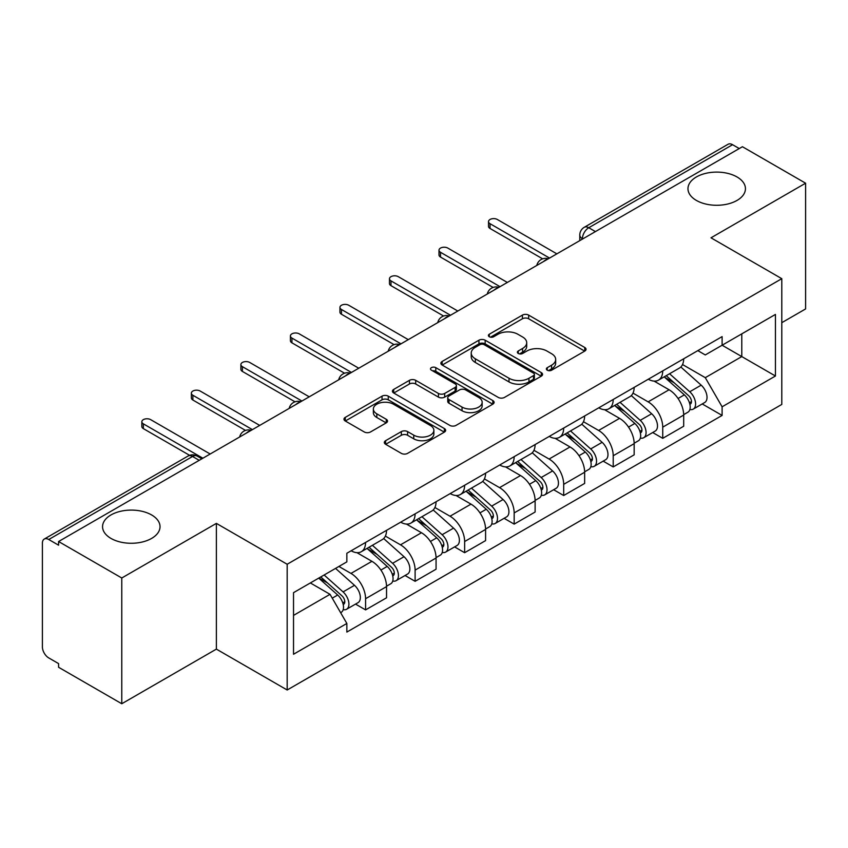 <?xml version="1.0" encoding="UTF-8"?>
<svg xmlns="http://www.w3.org/2000/svg" width="848" height="848" viewBox="0 0 848 848"><rect width="100%" height="100%" fill="white"/><g stroke="black" fill="none" stroke-linecap="round" stroke-linejoin="round"><path stroke-width="1.27" d="M547.267 370.205A3.085 1.781 0 0 0 551.635 370.205L584.738 351.093A4.41 2.544 0 0 0 586.032 349.291A4.41 2.544 0 0 0 584.738 347.489L528.654 315.106A4.41 2.544 0 0 0 522.421 315.106L489.307 334.218A3.085 1.781 0 0 0 488.406 335.479A3.085 1.781 0 0 0 489.307 336.741A3.085 1.781 0 0 0 493.674 336.741L497.956 334.271A14.098 8.141 0 0 1 517.895 334.271L522.569 336.963A14.098 8.141 0 0 1 526.703 342.719A14.098 8.141 0 0 1 522.569 348.475L518.287 350.955A3.085 1.781 0 0 0 517.386 352.217A3.085 1.781 0 0 0 518.287 353.468A3.085 1.781 0 0 0 522.654 353.468L526.937 350.998A14.098 8.141 0 0 1 546.875 350.998L551.55 353.701A14.098 8.141 0 0 1 555.684 359.457A14.098 8.141 0 0 1 551.55 365.212L547.267 367.682A3.085 1.781 0 0 0 546.366 368.944A3.085 1.781 0 0 0 547.267 370.205L547.267 367.682M151.612 514.948A28.737 16.589 0 0 0 120.299 511.355A28.737 16.589 0 0 0 102.555 526.682A28.737 16.589 0 0 0 110.971 538.416A28.737 16.589 0 0 0 142.284 542.01A28.737 16.589 0 0 0 160.028 526.682A28.737 16.589 0 0 0 151.612 514.948M737.029 176.967A28.737 16.589 0 0 0 705.716 173.363A28.737 16.589 0 0 0 687.972 188.691A28.737 16.589 0 0 0 696.388 200.425A28.737 16.589 0 0 0 727.701 204.018A28.737 16.589 0 0 0 745.445 188.691A28.737 16.589 0 0 0 737.029 176.967M385.617 440.684A4.41 2.544 0 0 0 384.324 442.486A4.41 2.544 0 0 0 385.617 444.278L401.348 453.373A4.41 2.544 0 0 0 407.581 453.373L444.352 432.141A4.41 2.544 0 0 0 445.645 430.339A4.41 2.544 0 0 0 444.352 428.537L388.267 396.154A4.41 2.544 0 0 0 382.035 396.154L345.263 417.386A4.41 2.544 0 0 0 343.97 419.188A4.41 2.544 0 0 0 345.263 420.979L364.269 431.961A4.41 2.544 0 0 0 370.502 431.961L386.243 422.876A4.41 2.544 0 0 0 387.525 421.074A4.41 2.544 0 0 0 386.243 419.272L376.809 413.835A11.787 6.805 0 0 1 373.364 409.022A11.787 6.805 0 0 1 380.635 402.736A11.787 6.805 0 0 1 393.483 404.21L430.413 425.526A11.787 6.805 0 0 1 433.869 430.339A11.787 6.805 0 0 1 426.586 436.625A11.787 6.805 0 0 1 413.739 435.151L407.581 431.6A4.41 2.544 0 0 0 401.348 431.6L385.617 440.684L385.617 444.278M287.175 564.259L216.378 523.386L121.773 577.997L58.586 541.522L742.424 146.725L805.6 183.2L710.995 237.811L781.792 278.685L287.175 564.259L287.175 689.996L781.792 404.432L781.792 278.685M498.264 397.415A4.41 2.544 0 0 0 504.496 397.415L541.268 376.183A4.41 2.544 0 0 0 542.561 374.392A4.41 2.544 0 0 0 541.268 372.59L485.173 340.207A4.41 2.544 0 0 0 478.95 340.207L442.179 361.428A4.41 2.544 0 0 0 440.886 363.23A4.41 2.544 0 0 0 442.179 365.032L498.264 397.415M432.66 370.873A3.085 1.781 0 0 1 435.787 371.307L435.787 367.64L492.815 400.563A4.41 2.544 0 0 1 494.108 402.365A4.41 2.544 0 0 1 492.815 404.167L456.044 425.389A4.41 2.544 0 0 1 449.811 425.389L393.716 393.006L393.716 389.412A4.41 2.544 0 0 0 392.423 391.204A4.41 2.544 0 0 0 393.716 393.006M393.716 389.412L409.457 380.328A4.41 2.544 0 0 1 415.69 380.328L438.437 393.461A4.41 2.544 0 0 0 444.67 393.461L455.111 387.43A4.41 2.544 0 0 0 456.394 385.628A4.41 2.544 0 0 0 455.111 383.837L431.42 370.163A3.085 1.781 0 0 1 430.519 368.901A3.085 1.781 0 0 1 432.427 367.258A3.085 1.781 0 0 1 435.787 367.64M121.773 577.997L121.773 703.745L58.586 667.27L58.586 663.602L48.749 657.921A8.978 5.183 -120 0 1 42.4 646.918L42.4 543.176A8.978 5.183 -120 0 1 44.255 539.063L188.076 456.033A8.978 5.183 60 0 1 192.56 456.478L48.749 539.508A8.978 5.183 -120 0 0 44.255 539.063M781.792 322.685L805.6 308.937L805.6 183.2M121.773 703.745L216.378 649.123L287.175 689.996M58.586 541.522L58.586 545.19L48.749 539.508M595.434 231.589L588.766 227.73A8.978 5.183 60 0 0 584.283 227.285L728.093 144.255A8.978 5.183 60 0 1 732.577 144.701L588.766 227.73A8.978 5.183 120 0 0 582.417 238.733L582.417 239.094M739.244 148.548L732.577 144.701M662.733 370.883A20.649 11.925 60 0 1 658.461 380.158L679.418 368.064A20.649 11.925 -120 0 0 683.689 358.789M633 393.122L648.137 401.857A20.649 11.925 60 0 1 662.733 427.159L683.689 415.054A20.649 11.925 -120 0 0 669.083 389.762L654.094 381.102M683.689 415.054L683.689 426.237L662.733 438.331L652.695 432.533M658.461 380.158A20.649 11.925 60 0 1 648.296 379.226M662.733 427.159L662.733 438.331M613.21 399.482A20.649 11.925 60 0 1 608.938 408.747L629.884 396.652A20.649 11.925 -120 0 0 634.166 387.377M603.161 461.132L613.21 466.93L634.166 454.835L634.166 443.652A20.649 11.925 -120 0 0 619.559 418.361L604.56 409.701M608.938 408.747A20.649 11.925 60 0 1 598.773 407.814M583.477 421.721L598.614 430.455A20.649 11.925 60 0 1 613.21 455.747L613.21 466.93M563.687 428.07A20.649 11.925 60 0 1 559.415 437.345L580.361 425.24A20.649 11.925 -120 0 0 584.643 415.976M553.638 489.72L563.687 495.518L584.643 483.424L584.643 472.241A20.649 11.925 -120 0 0 570.036 446.949L555.037 438.289M559.415 437.345A20.649 11.925 60 0 1 549.239 436.413M533.954 450.309L549.08 459.044A20.649 11.925 60 0 1 563.687 484.346L563.687 495.518M514.164 456.669A20.649 11.925 60 0 1 509.881 465.934L530.837 453.839A20.649 11.925 -120 0 0 535.109 444.564M504.115 518.319L514.164 524.117L535.12 512.022L535.12 500.839A20.649 11.925 -120 0 0 520.513 475.548L505.514 466.888M509.881 465.934A20.649 11.925 60 0 1 499.716 465.001M484.42 478.908L499.557 487.642A20.649 11.925 60 0 1 514.164 512.934L514.164 524.117M464.64 485.257A20.649 11.925 60 0 1 460.358 494.532L481.314 482.427A20.649 11.925 -120 0 0 485.586 473.163M454.592 546.907L464.64 552.705L485.586 540.611L485.586 529.428A20.649 11.925 -120 0 0 470.99 504.136L455.991 495.476M460.358 494.532A20.649 11.925 60 0 1 450.193 493.6M434.897 507.496L450.034 516.231A20.649 11.925 60 0 1 464.64 541.533L464.64 552.705M415.107 513.856A20.649 11.925 60 0 1 410.835 523.121L431.791 511.026A20.649 11.925 -120 0 0 436.063 501.751M405.068 575.506L415.107 581.304L436.063 569.209L436.063 558.026A20.649 11.925 -120 0 0 421.456 532.735L406.468 524.075M410.835 523.121A20.649 11.925 60 0 1 400.669 522.188M385.374 536.095L400.51 544.829A20.649 11.925 60 0 1 415.107 570.121L415.107 581.304M365.583 542.444A20.649 11.925 60 0 1 361.312 551.719L382.257 539.614A20.649 11.925 -120 0 0 386.54 530.35M355.535 604.094L365.583 609.892L386.54 597.798L386.54 586.615A20.649 11.925 -120 0 0 371.933 561.323L356.934 552.663M361.312 551.719A20.649 11.925 60 0 1 351.146 550.787M338.914 566.453L350.977 573.418A20.649 11.925 60 0 1 365.583 598.72L365.583 609.892M697.819 350.627L705.282 354.941L775.443 314.428L741.788 333.858L741.788 356.584L705.282 377.667L682.523 364.534M293.525 615.394L330.031 594.321L346.853 623.46L293.525 654.253L293.525 592.667L346.853 561.874L346.853 553.256L722.104 336.614L722.104 345.221L775.443 376.014L722.104 406.807L705.282 377.667M775.443 314.428L775.443 376.014M346.853 623.46L346.853 632.078L722.104 415.425L722.104 406.807M216.378 523.386L216.378 649.123M330.031 594.321L310.347 582.947M702.218 403.945L722.104 415.425M548.497 370.64L551.55 368.88A14.098 8.141 0 0 0 555.684 363.124L555.684 359.457M526.703 342.719L526.703 346.387A14.098 8.141 0 0 1 522.569 352.143L519.517 353.913M584.685 351.125L528.654 318.774A4.41 2.544 0 0 0 522.421 318.774L490.536 337.175M541.215 376.215L485.173 343.875A4.41 2.544 0 0 0 478.95 343.875L442.232 365.064M533.477 375.643A3.085 1.781 0 0 0 534.378 374.392A3.085 1.781 0 0 0 533.477 373.131L484.24 344.701A3.085 1.781 0 0 0 479.883 344.701L475.357 347.309A14.098 8.141 0 0 0 471.234 353.065A14.098 8.141 0 0 0 475.357 358.821L509.012 378.25A14.098 8.141 0 0 0 528.961 378.25L533.477 375.643L533.477 379.31A3.085 1.781 0 0 0 534.378 378.049L534.378 374.392M471.234 353.065L471.234 356.732A14.098 8.141 0 0 0 475.357 362.488L475.357 358.821M533.477 379.31L528.961 381.918A14.098 8.141 0 0 1 509.012 381.918L475.357 362.488M393.779 393.037L409.457 383.985L409.457 380.328M456.394 385.628L456.394 389.296A4.41 2.544 0 0 1 455.111 391.098L444.67 397.118A4.41 2.544 0 0 1 438.437 397.118L415.69 383.985A4.41 2.544 0 0 0 409.457 383.985M435.787 371.307L492.752 404.199M462.043 407.082A11.787 6.805 0 0 0 474.891 408.566A11.787 6.805 0 0 0 482.162 402.27A11.787 6.805 0 0 0 478.707 397.458L465.7 389.953A4.41 2.544 0 0 0 459.468 389.953L449.027 395.974A4.41 2.544 0 0 0 447.744 397.776A4.41 2.544 0 0 0 449.027 399.578L462.043 407.082L462.043 410.75A11.787 6.805 0 0 0 474.891 412.223A11.787 6.805 0 0 0 482.162 405.938L482.162 402.27M447.744 397.776L447.744 401.443A4.41 2.544 0 0 0 449.027 403.245L449.027 399.578M462.043 410.75L449.027 403.245M433.869 430.339L433.869 434.006A11.787 6.805 0 0 1 426.586 440.292A11.787 6.805 0 0 1 413.739 438.819L407.581 435.268A4.41 2.544 0 0 0 401.348 435.268L385.67 444.32M373.364 409.022L373.364 412.69A11.787 6.805 0 0 0 376.809 417.502L376.809 413.835M386.179 422.908L376.809 417.502M444.299 432.173L388.267 399.821A4.41 2.544 0 0 0 382.035 399.821L345.316 421.021M664.175 376.862L684.347 394.871A11.225 6.477 60 0 1 687.876 412.223L683.689 414.64M664.705 377.339L674.202 382.819M666.21 375.685L688.661 395.719A5.385 3.106 60 0 1 690.357 404.051A5.385 3.106 60 0 1 689.859 404.252M669.57 373.745L689.753 391.755A11.225 6.477 60 0 1 693.272 409.107A11.225 6.477 60 0 1 689.88 409.467M680.817 366.983L701.179 385.151A11.225 6.477 60 0 1 704.699 402.514L693.272 409.107M542.646 258.841L490.038 228.472A5.162 2.979 180 0 1 488.522 226.363L488.522 221.593A5.162 2.979 -0 0 0 490.038 223.702L549.557 258.068M556.86 253.849L497.331 219.484A5.162 2.979 -0 0 0 491.713 218.837A5.162 2.979 -0 0 0 488.522 221.593M614.641 405.45L634.823 423.459A11.225 6.477 60 0 1 638.353 440.812L634.166 443.239M615.182 405.927L624.679 411.418M616.676 404.273L639.138 424.318A5.385 3.106 60 0 1 640.823 432.65A5.385 3.106 60 0 1 640.335 432.84M620.047 402.334L640.219 420.343A11.225 6.477 60 0 1 643.749 437.706A11.225 6.477 60 0 1 640.357 438.066M631.294 395.581L651.656 413.75A11.225 6.477 60 0 1 655.175 431.102L643.749 437.706M565.118 434.049L585.3 452.058A11.225 6.477 60 0 1 588.819 469.41L584.632 471.827M565.658 434.526L575.156 440.006M567.153 432.872L589.614 452.906A5.385 3.106 60 0 1 591.3 461.238A5.385 3.106 60 0 1 590.812 461.439M570.513 430.932L590.696 448.942A11.225 6.477 60 0 1 594.225 466.294A11.225 6.477 60 0 1 590.833 466.654M581.77 424.17L602.122 442.338A11.225 6.477 60 0 1 605.652 459.701L594.225 466.294M493.123 287.44L440.504 257.061A5.162 2.979 180 0 1 438.999 254.951L438.999 250.192A5.162 2.979 -0 0 0 440.504 252.291L500.034 286.666M507.337 282.448L447.808 248.082A5.162 2.979 -0 0 0 442.179 247.436A5.162 2.979 -0 0 0 438.999 250.192M443.599 316.028L390.981 285.659A5.162 2.979 180 0 1 389.476 283.55L389.476 278.78A5.162 2.979 -0 0 0 390.981 280.889L450.511 315.255M457.814 311.036L398.284 276.671A5.162 2.979 -0 0 0 392.656 276.024A5.162 2.979 -0 0 0 389.476 278.78M515.595 462.637L535.777 480.646A11.225 6.477 60 0 1 539.296 497.999L535.109 500.426M516.125 463.114L525.633 468.605M517.63 461.46L540.081 481.505A5.385 3.106 60 0 1 541.777 489.837A5.385 3.106 60 0 1 541.289 490.027M520.99 459.521L541.172 477.53A11.225 6.477 60 0 1 544.692 494.882A11.225 6.477 60 0 1 541.31 495.243M532.247 452.768L552.599 470.937A11.225 6.477 60 0 1 556.129 488.289L544.692 494.882M466.071 491.236L486.254 509.245A11.225 6.477 60 0 1 489.773 526.597L485.586 529.014M466.601 491.713L476.099 497.193M468.107 490.059L490.557 510.093A5.385 3.106 60 0 1 492.253 518.425A5.385 3.106 60 0 1 491.755 518.626M471.467 488.119L491.649 506.129A11.225 6.477 60 0 1 495.168 523.481A11.225 6.477 60 0 1 491.776 523.841M482.713 481.357L503.076 499.525A11.225 6.477 60 0 1 506.595 516.877L495.168 523.481M416.548 519.824L436.72 537.833A11.225 6.477 60 0 1 440.25 555.186L436.063 557.602M417.078 520.301L426.576 525.792M418.583 518.647L441.034 538.692A5.385 3.106 60 0 1 442.73 547.024A5.385 3.106 60 0 1 442.232 547.214M421.944 516.708L442.126 534.717A11.225 6.477 60 0 1 445.645 552.069A11.225 6.477 60 0 1 442.253 552.43M433.19 509.955L453.553 528.124A11.225 6.477 60 0 1 457.072 545.476L445.645 552.069M394.066 344.627L341.458 314.248A5.162 2.979 180 0 1 339.942 312.138L339.942 307.379A5.162 2.979 -0 0 0 341.458 309.478L400.987 343.853M408.28 339.635L348.761 305.269A5.162 2.979 -0 0 0 343.133 304.623A5.162 2.979 -0 0 0 339.942 307.379M344.542 373.215L291.935 342.836A5.162 2.979 180 0 1 290.419 340.737L290.419 335.967A5.162 2.979 -0 0 0 291.935 338.076L351.454 372.442M358.757 368.223L299.238 333.858A5.162 2.979 -0 0 0 293.609 333.211A5.162 2.979 -0 0 0 290.419 335.967M295.019 401.814L242.411 371.435A5.162 2.979 180 0 1 240.896 369.325L240.896 364.566A5.162 2.979 -0 0 0 242.411 366.665L301.93 401.04M309.234 396.822L249.704 362.456A5.162 2.979 -0 0 0 244.086 361.81A5.162 2.979 -0 0 0 240.896 364.566M367.014 548.423L387.197 566.422A11.225 6.477 60 0 1 390.727 583.784L386.529 586.201M367.555 548.9L377.053 554.38M369.05 547.246L391.511 567.28A5.385 3.106 60 0 1 393.196 575.612A5.385 3.106 60 0 1 392.709 575.803M372.41 545.306L392.592 563.316A11.225 6.477 60 0 1 396.122 580.668A11.225 6.477 60 0 1 392.73 581.028M383.667 538.544L404.03 556.712A11.225 6.477 60 0 1 407.549 574.064L396.122 580.668M245.496 430.402L192.878 400.023A5.162 2.979 180 0 1 191.372 397.924L191.372 393.154A5.162 2.979 -0 0 0 192.878 395.263L252.407 429.629M259.711 425.41L200.181 391.045A5.162 2.979 -0 0 0 194.552 390.398A5.162 2.979 -0 0 0 191.372 393.154M318.721 578.113L337.674 595.02A11.225 6.477 60 0 1 341.193 612.373L340.642 612.701M318.912 578.007L327.529 582.968M320.767 576.937L341.988 595.879A5.385 3.106 60 0 1 343.673 604.211A5.385 3.106 60 0 1 343.186 604.401M324.127 574.997L343.069 591.904A11.225 6.477 60 0 1 346.588 609.256A11.225 6.477 60 0 1 343.207 609.617M335.554 568.404L354.496 585.311A11.225 6.477 60 0 1 358.026 602.663L346.588 609.256M189.613 455.334L143.354 428.622A5.162 2.979 180 0 1 141.839 426.512L141.839 421.742A5.162 2.979 -0 0 0 143.354 423.852L202.884 458.217M210.187 454.009L150.658 419.643A5.162 2.979 -0 0 0 145.029 418.997A5.162 2.979 -0 0 0 141.839 421.742M582.735 238.913L582.417 238.733A8.978 5.183 0 0 1 579.788 235.066L579.788 240.62M415.107 570.121L436.063 558.026M464.64 541.533L485.586 529.428M514.164 512.934L535.12 500.839M563.687 484.346L584.643 472.241M613.21 455.747L634.166 443.652M365.583 598.72L386.54 586.615M350.977 573.418L371.933 561.323M400.51 544.829L421.456 532.735M450.034 516.231L470.99 504.136M499.557 487.642L520.513 475.548M549.08 459.044L570.036 446.949M598.614 430.455L619.559 418.361M648.137 401.857L669.083 389.762M547.575 259.212A8.978 5.183 120 0 0 543.61 261.502M498.052 287.811A8.978 5.183 120 0 0 494.087 290.101M448.518 316.399A8.978 5.183 120 0 0 444.553 318.689M398.995 344.998A8.978 5.183 120 0 0 395.03 347.288M349.471 373.586A8.978 5.183 120 0 0 345.507 375.876M299.948 402.185A8.978 5.183 120 0 0 295.984 404.475M250.425 430.773A8.978 5.183 120 0 0 246.461 433.063M199.227 460.326L192.56 456.478A8.978 5.183 120 0 1 197.054 456.033A8.978 8.978 0 0 0 188.076 456.033M551.55 368.88L551.55 365.212M518.287 353.468L518.287 350.955M522.569 352.143L522.569 348.475M489.307 336.741L489.307 334.218M522.421 318.774L522.421 315.106M528.654 318.774L528.654 315.106M584.738 351.093L584.738 347.489M442.179 365.032L442.179 361.428M478.95 343.875L478.95 340.207M485.173 343.875L485.173 340.207M541.268 376.183L541.268 372.59M509.012 381.918L509.012 378.25M528.961 381.918L528.961 378.25M415.69 383.985L415.69 380.328M438.437 397.118L438.437 393.461M444.67 397.118L444.67 393.461M455.111 391.098L455.111 387.43M492.815 404.167L492.815 400.563M401.348 435.268L401.348 431.6M407.581 435.268L407.581 431.6M413.739 438.819L413.739 435.151M386.243 422.876L386.243 419.272M345.263 420.979L345.263 417.386M382.035 399.821L382.035 396.154M388.267 399.821L388.267 396.154M444.352 432.141L444.352 428.537M684.347 394.871L678.061 398.496M691.47 401.592L689.445 402.758M701.179 385.151L689.753 391.755M490.038 223.702L490.038 228.472M634.823 423.459L628.538 427.095M641.947 430.18L639.922 431.346M651.656 413.75L640.219 420.343M585.3 452.058L579.004 455.683M592.423 458.768L590.399 459.945M602.122 442.338L590.696 448.942M440.504 252.291L440.504 257.061M390.981 280.889L390.981 285.659M535.777 480.646L529.481 484.282M542.89 487.367L540.865 488.533M552.599 470.937L541.172 477.53M486.254 509.245L479.957 512.87M493.366 515.955L491.342 517.132M503.076 499.525L491.649 506.129M436.72 537.833L430.434 541.469M443.843 544.554L441.819 545.72M453.553 528.124L442.126 534.717M341.458 309.478L341.458 314.248M291.935 338.076L291.935 342.836M242.411 366.665L242.411 371.435M387.197 566.422L380.911 570.057M394.32 573.142L392.295 574.319M404.03 556.712L392.592 563.316M192.878 395.263L192.878 400.023M337.674 595.02L332.246 598.158M344.786 601.741L342.772 602.907M354.496 585.311L343.069 591.904M143.354 423.852L143.354 428.622M548.338 258.778A8.978 8.978 0 0 0 536.816 265.424M498.815 287.366A8.978 8.978 0 0 0 487.293 294.023M449.281 315.965A8.978 8.978 0 0 0 437.759 322.611M399.758 344.553A8.978 8.978 0 0 0 388.236 351.21M350.235 373.152A8.978 8.978 0 0 0 338.712 379.798M300.711 401.74A8.978 8.978 0 0 0 289.189 408.397M251.188 430.339A8.978 8.978 0 0 0 239.666 436.985M201.856 458.81L197.054 456.033M584.283 227.285A8.978 8.978 0 0 0 579.788 235.066"/></g></svg>
